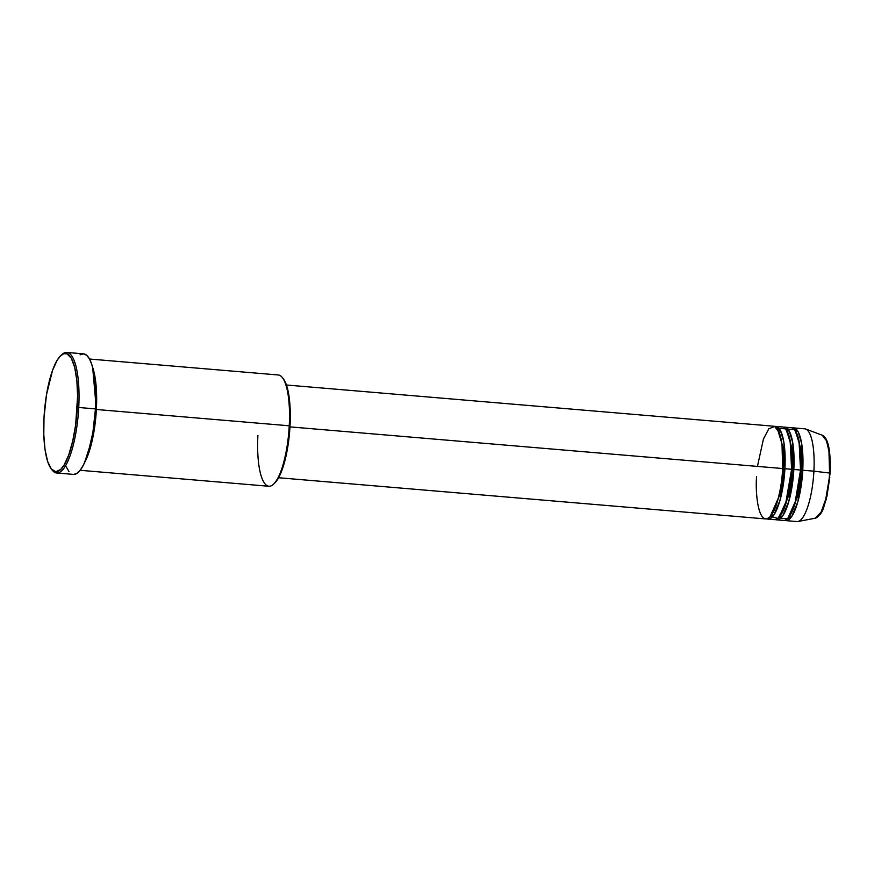 <?xml version="1.0" encoding="UTF-8"?>
<svg xmlns="http://www.w3.org/2000/svg" width="874" height="874" viewBox="0 0 874 874"><rect width="100%" height="100%" fill="white"/><g stroke="black" fill="none" stroke-linecap="round" stroke-linejoin="round"><path stroke-width="1.31" d="M830.092 473.195L825.766 499.109L821.123 512.066L815.224 518.216A41.777 11.449 -85.2 0 0 829.579 473.031L813.902 471.173A46.53 12.749 94.8 0 1 797.907 521.505L815.224 518.216C823.679 513.311 822.926 508.165 826.334 499.032L830.092 473.195M783.486 468.737L782.689 468.606L783.486 468.737L783.071 447.433L777.478 429.058L783.071 447.433L783.486 468.737L784.918 468.726L783.486 468.737L779.979 494.444L770.06 516.753L779.979 494.444L783.486 468.737M278.598 477.739L765.722 518.927A46.53 12.749 -85.2 0 0 782.689 468.54L782.001 444.407L779.335 432.805L774.659 426.468L768.825 428.784L763.439 438.999L757.441 466.399M767.951 519.112L774.637 519.68A46.53 12.749 -85.2 0 0 791.615 469.294L784.918 468.726A46.53 12.749 94.8 0 0 775.784 426.381A46.53 12.749 94.8 0 0 774.659 426.468L780.384 430.379L783.869 442.113L784.918 468.726A46.53 12.749 94.8 0 1 767.951 519.112A46.53 12.749 94.8 0 1 766.848 518.839L773.96 514.819L779.99 500.354L784.918 468.726L791.615 469.294L790.107 440.234L785.693 428.883L778.996 428.304M792.401 469.491L791.604 469.36L792.401 469.491L791.986 448.187L786.392 429.811L791.986 448.187L792.401 469.491L793.843 469.48L792.401 469.491L788.894 495.197L778.974 517.506L788.894 495.197L792.401 469.491M776.866 519.866L783.552 520.434A46.53 12.749 -85.2 0 0 800.529 470.048L793.843 469.48A46.53 12.749 94.8 0 0 784.71 427.135A46.53 12.749 94.8 0 0 783.574 427.222L789.298 431.133L792.784 442.867L793.843 469.48A46.53 12.749 94.8 0 1 776.866 519.866A46.53 12.749 94.8 0 1 775.762 519.593L782.875 515.573L788.905 501.108L793.843 469.48L800.529 470.048L799.022 440.988L794.619 429.637L787.911 429.058M801.316 470.245L800.529 470.114L801.316 470.245L800.912 448.941L795.307 430.565L800.912 448.941L801.316 470.245L802.758 470.234L801.316 470.245L797.809 495.951L787.9 518.26L797.809 495.951L801.316 470.245M787.692 431.614L788.872 430.39M793.625 427.889A46.53 12.749 94.8 0 0 792.489 427.976L798.213 431.887L801.698 443.621L802.758 470.234A46.53 12.749 94.8 0 1 785.781 520.62A46.53 12.749 94.8 0 1 784.688 520.347L791.8 516.326L797.82 501.862L802.758 470.234L813.902 471.173L802.758 470.234A46.53 12.749 94.8 0 0 793.625 427.889L804.768 428.828A46.53 12.749 -85.2 0 1 813.902 471.173L829.579 473.031A41.777 11.449 -85.2 0 0 822.237 435.208L826.498 440.769L828.945 451.202L829.579 473.031L830.136 473.162C830.912 448.034 827.58 437.71 822.237 435.208L805.73 429.047A46.53 12.749 94.8 0 1 813.902 471.173A46.53 12.749 -85.2 0 1 796.935 521.559L785.781 520.62M273.398 484.316L274.523 483.289A54.669 14.978 -85.2 0 0 290.026 425.988L289.239 425.791A55.838 15.295 94.8 0 1 273.398 484.316A55.838 15.295 94.8 0 1 257.906 435.449M61.377 355.084A60.492 16.573 94.8 0 1 66.861 352.441A60.492 16.573 94.8 0 1 78.736 407.492L77.294 407.492A59.323 16.256 94.8 0 1 51.249 468.89A59.323 16.256 94.8 0 1 44.006 417.739L43.798 434.618L45.033 449.607L47.622 461.406L51.326 468.999L55.838 471.742L60.765 469.393L64.075 465.077L68.74 454.906L72.717 441.086L75.656 424.819L77.6 396.097L76.836 380.332L74.672 367.342L71.307 358.253L67.025 353.839L63.835 353.708L60.525 355.838L57.225 360.154L52.549 370.336L46.486 394.808L44.006 417.739A59.323 16.256 94.8 0 1 60.83 355.565A59.323 16.256 94.8 0 1 77.294 407.492L78.736 407.492A60.492 16.573 94.8 0 1 56.668 472.987A60.492 16.573 94.8 0 1 51.708 469.458A60.492 16.573 -85.2 0 0 52.178 470.092A60.492 16.573 -85.2 0 0 78.736 407.492L95.452 408.901L78.736 407.492A60.492 16.573 -85.2 0 0 61.945 354.538L60.83 355.565M92.666 367.473L96.38 409.491L95.419 409.524L96.38 409.491A55.838 15.295 94.8 0 1 84.625 462.499L93.289 435.318L96.38 409.491L289.239 425.791L96.38 409.491A55.838 15.295 94.8 0 0 92.666 367.473M289.228 435.973L289.895 428.085A46.53 12.749 94.8 0 1 289.239 435.864M756.578 476.581C755.322 490.259 757.507 521.101 767.132 518.763C776.833 515.157 782.481 481.891 782.689 468.54L289.971 426.883L782.689 468.54A46.53 12.749 -85.2 0 0 773.556 426.195L286.443 385.008M80.135 470.299L268.864 486.261A55.838 15.295 -85.2 0 0 289.239 425.791A55.838 15.295 -85.2 0 0 278.271 374.979L89.541 359.028M56.668 472.987L73.394 474.396A60.492 16.573 -85.2 0 0 95.452 408.901A60.492 16.573 -85.2 0 0 83.576 353.85L66.861 352.441M780.351 518.511L787.791 518.369L794.761 504.462L800.529 470.048A46.53 12.749 -85.2 0 0 791.396 427.703L784.71 427.135M821.036 512.656L822.139 510.645M823.21 508.318L826.957 496.214L829.819 477.16M830.256 469.251L829.382 451.355L825.996 439.447M80.058 354.866L83.391 353.839L86.526 355.128L89.356 358.69L91.77 364.382L93.671 371.985L95.408 386.308L95.452 408.901L92.917 432.28L88.187 452.907L83.62 464.629L80.299 470.081L76.912 473.391L73.58 474.407M68.98 471.621L66.348 466.967M283.274 378.748L286.683 385.751L289.076 396.621L290.299 415.489L289.665 431.33L287.732 447.127L283.449 465.766L279.319 476.363L274.512 483.3M770.464 516.414L777.958 518.446L785.387 505.085L791.615 469.294A46.53 12.749 -85.2 0 0 782.47 426.949L775.784 426.381M282.422 377.655A55.838 15.295 94.8 0 1 289.239 425.791L290.026 425.988A54.669 14.978 -85.2 0 0 283.351 378.846L282.422 377.655M775.762 506.33L775.992 507.466M779.029 431.297L780.143 429.953M52.178 470.092L51.249 468.89M771.818 514.502L772.845 516.316"/></g></svg>
